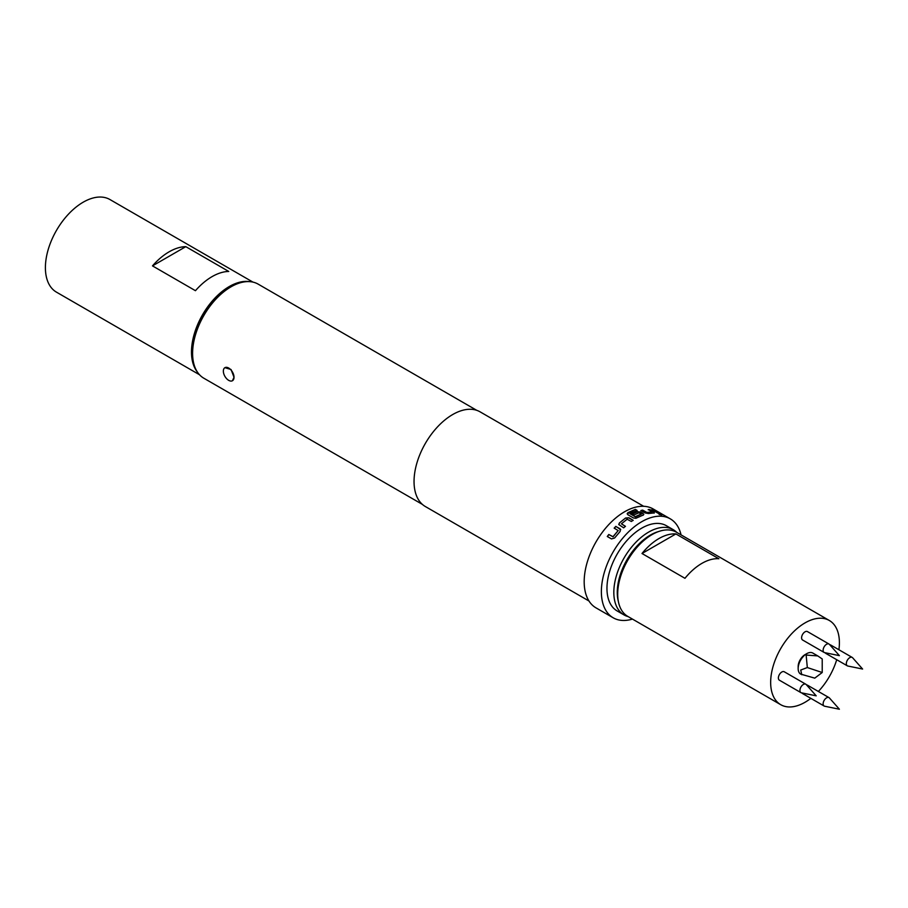 <?xml version="1.0" encoding="UTF-8"?>
<svg xmlns="http://www.w3.org/2000/svg" width="908" height="908" viewBox="0 0 908 908"><rect width="100%" height="100%" fill="white"/><g stroke="black" fill="none" stroke-linecap="round" stroke-linejoin="round"><path stroke-width="1.36" d="M659.333 514.564C658.538 513.826 659.163 513.939 661.194 514.904L659.424 514.337C658.629 513.61 659.253 513.724 661.296 514.677L661.773 515.12M627.11 513.814L635.294 509.604L637.098 510.636M632.127 514.166L637.246 511.874L640.571 512.282L643.102 513.735L643.136 515.279M630.038 513.746L635.509 516.902L641.286 514.257L639.028 512.725L633.932 515.006L632.127 513.962L637.268 511.658L640.605 512.067L643.136 513.519L643.17 515.063L635.872 518.298L633.512 517.991L627.803 514.688L627.803 512.736L635.328 509.388L637.132 510.421L630.038 513.678L635.271 516.697L641.32 513.928M224.923 367.672L231.052 369.522L234.014 377.274A7.536 4.347 60 0 1 232.459 380.724A7.536 4.347 60 0 1 228.691 380.35A7.536 4.347 60 0 1 223.357 371.122A7.536 4.347 60 0 1 224.923 367.672A7.536 4.347 60 0 1 230.734 369.692A7.536 4.347 60 0 1 234.014 377.274L232.459 380.724M824.646 706.22A4.858 2.803 -60 0 1 824.135 706.027A4.858 2.803 -60 0 1 823.397 702.134A4.858 2.803 -60 0 1 826.575 697.855A4.858 2.803 -60 0 1 829.004 697.605A4.858 2.803 -60 0 1 829.413 697.957L839.401 709.227L824.646 706.22M801.946 692.929A4.858 2.803 120 0 0 802.593 693.587L824.135 706.027M824.646 652.636A4.858 2.803 -60 0 1 824.135 652.443A4.858 2.803 -60 0 1 823.397 648.55A4.858 2.803 -60 0 1 826.575 644.271A4.858 2.803 -60 0 1 829.004 644.033A4.858 2.803 -60 0 1 829.413 644.374L839.401 655.644L824.646 652.636M829.004 644.033L807.462 631.593A4.858 2.803 120 0 0 805.021 631.832A4.858 2.803 120 0 0 801.855 636.111A4.858 2.803 120 0 0 802.593 640.004L824.135 652.443M801.446 692.827A4.858 2.803 -60 0 1 800.935 692.634A4.858 2.803 -60 0 1 800.198 688.741A4.858 2.803 -60 0 1 803.364 684.45A4.858 2.803 -60 0 1 805.805 684.212A4.858 2.803 -60 0 1 806.213 684.553L816.201 695.834L801.446 692.827M805.805 684.212L784.251 671.772A4.858 2.803 120 0 0 781.822 672.011A4.858 2.803 120 0 0 778.644 676.301A4.858 2.803 120 0 0 779.393 680.194L800.935 692.634M847.845 666.029A4.858 2.803 -60 0 1 847.346 665.848A4.858 2.803 -60 0 1 846.596 661.943A4.858 2.803 -60 0 1 849.775 657.664A4.858 2.803 -60 0 1 852.203 657.426A4.858 2.803 -60 0 1 852.623 657.767L862.6 669.037L847.845 666.029M825.156 652.739A4.858 2.803 120 0 0 825.792 653.408L847.346 665.848M817.768 655.916L812.819 653.056A12.156 7.014 120 0 0 806.747 653.658L805.021 654.657A9.727 5.618 -60 0 0 798.155 666.563L798.155 668.549A12.156 7.014 120 0 0 800.674 674.111L814.771 678.14L822.217 672.51L822.217 658.958L817.768 655.916L806.134 655.043L807.325 667.55L800.731 670.036L801.764 674.735M838.901 649.742A48.612 28.069 120 0 0 829.333 620.493L676.369 532.179A48.612 28.069 120 0 0 652.069 534.596L650.355 535.584A46.183 26.661 120 0 0 617.701 592.141L617.701 594.127A48.612 28.069 120 0 0 627.769 616.384L780.721 704.687A48.612 28.069 120 0 0 805.021 702.281A48.612 28.069 120 0 0 810.844 698.354M650.355 535.584L652.069 534.596A48.612 28.069 120 0 0 617.701 594.127M829.333 620.493A48.612 28.069 120 0 0 805.021 622.899A48.612 28.069 120 0 0 773.275 665.734A48.612 28.069 120 0 0 780.721 704.687M675.893 533.938L718.852 558.738A48.612 28.069 120 0 0 701.907 563.369A48.612 28.069 120 0 0 684.961 578.305L642.001 553.505A48.612 28.069 120 0 1 658.947 538.558A48.612 28.069 120 0 1 675.893 533.938L642.001 553.505M658.765 531.486A46.785 27.013 120 0 0 650.355 535.084A46.785 27.013 120 0 0 618.359 601.482M628.188 616.623A49.214 28.42 -60 0 1 624.023 614.92A49.214 28.42 -60 0 1 616.475 575.479A49.214 28.42 -60 0 1 648.63 532.111A49.214 28.42 -60 0 1 673.237 529.67A49.214 28.42 -60 0 1 676.789 532.428M624.023 614.92L617.145 610.948A49.214 28.42 -60 0 1 609.609 571.518A49.214 28.42 -60 0 1 641.763 528.138A49.214 28.42 -60 0 1 666.37 525.709L673.237 529.67M197.388 372.042A53.47 30.872 -60 0 1 191.486 352.02A53.47 30.872 -60 0 1 211.087 302.432A53.47 30.872 -60 0 1 249.575 281.639M199.488 374.732L56.478 292.16A53.47 30.872 -60 0 1 45.4 267.678A53.47 30.872 -60 0 1 68.736 213.868A53.47 30.872 -60 0 1 109.947 199.544L252.957 282.116M192.598 353.36L192.598 351.373A51.892 29.964 -60 0 1 229.293 287.825L231.007 286.826A54.321 31.36 120 0 0 231.007 286.837A54.321 31.36 120 0 0 192.598 353.36A54.321 31.36 120 0 0 203.846 378.227L422.402 504.405M619.392 522.974L625.578 518.003L628.949 517.821L633.16 520.25L631.355 521.487L627.144 519.217L621.424 523.803L625.396 526.277L623.671 527.866L618.779 524.529L619.392 522.974L625.578 518.003M621.424 523.803L625.442 526.436M614.239 528.263L615.908 526.515L620.05 528.796L620.175 531.396L614.591 538.013L611.493 538.921L607.282 536.492L608.791 534.483L612.991 536.707L618.155 530.601L614.171 528.115L615.84 526.368L620.709 529.636M681.057 534.891A57.113 32.972 120 0 0 670.32 518.865L653.136 508.945A57.113 32.972 120 0 0 624.568 511.772A57.113 32.972 120 0 0 587.26 562.097A57.113 32.972 120 0 0 596.011 607.872L613.195 617.792A57.113 32.972 120 0 0 632.445 619.086M670.32 518.865A57.113 32.972 120 0 0 641.763 521.691A57.113 32.972 120 0 0 604.444 572.029A57.113 32.972 120 0 0 613.195 617.792M643.67 506.289L480.048 411.823A54.684 31.576 120 0 0 452.706 414.536A54.684 31.576 120 0 0 416.988 462.717A54.684 31.576 120 0 0 425.364 506.539L588.986 601.005M476.723 410.314L258.167 284.136A54.321 31.36 120 0 0 231.007 286.826L229.293 287.825M643.84 514.416L643.17 515.063M649.856 509.57L654.066 511.999L654.259 512.918L648.414 513.531L645.123 512.941L640.912 510.512L642.637 510.114L646.848 512.452L652.239 511.885L648.255 509.524L649.856 509.57L654.066 511.999L654.259 512.918M640.866 510.727L642.592 510.33L646.791 512.668L652.228 511.806M653.124 510.024L659.026 513.429L651.615 509.751L658.924 513.656M228.759 271.458A53.47 30.872 120 0 0 195.447 290.696L152.487 265.885L185.799 246.658L228.759 271.458M152.487 265.885A53.47 30.872 -60 0 1 185.799 246.658M829.004 697.605L807.462 685.177A4.858 2.803 120 0 0 806.554 684.938M852.203 657.426L830.661 644.986A4.858 2.803 120 0 0 829.764 644.759M818.369 691.465A48.612 28.069 120 0 0 836.711 659.707M807.325 667.55L822.217 672.51M806.747 653.658A12.156 7.014 120 0 0 798.155 668.549M651.524 509.978L653.034 510.251M653.987 512.226L654.18 513.145M648.187 509.74L649.776 509.797M625.601 518.184L628.949 517.821M618.802 524.608L619.438 523.144M628.96 518.014L633.171 520.443M620.119 528.944L620.743 529.716M607.384 536.605L608.882 534.596L613.082 536.821L618.212 530.544"/></g></svg>

